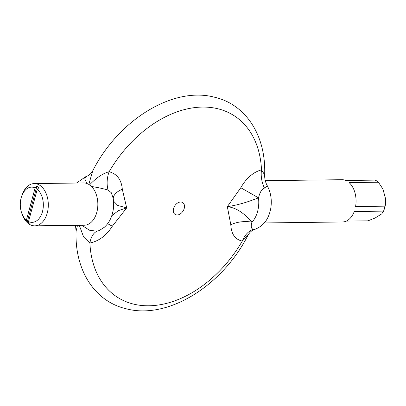 <?xml version="1.0" encoding="UTF-8"?>
<svg xmlns="http://www.w3.org/2000/svg" width="406" height="406" viewBox="0 0 406 406"><rect width="100%" height="100%" fill="white"/><g stroke="black" fill="none" stroke-linecap="round" stroke-linejoin="round"><path stroke-width="0.61" d="M36.88 186.273A19.376 12.672 89.3 0 1 39.012 187.648L37.24 189.292L28.532 221.569L29.425 223.183A19.376 12.672 89.3 0 1 27.293 221.808L26.4 220.194L35.109 187.922L36.88 186.273L27.293 221.808M26.4 220.194A17.615 11.52 89.3 0 1 21.97 213.718L22.665 215.479A21.137 13.824 -90.7 0 0 31.704 225.366A21.137 13.824 -90.7 0 0 34.749 225.848A21.137 13.824 -90.7 0 0 47.928 209.861A21.137 13.824 -90.7 0 0 40.991 186.171A21.137 13.824 -90.7 0 0 34.221 183.573A21.137 13.824 -90.7 0 0 22.396 194.246L21.746 196.022A17.615 11.52 89.3 0 1 35.109 187.922M37.24 189.292A17.615 11.52 89.3 0 1 42.478 211.612A17.615 11.52 89.3 0 1 28.532 221.569M21.97 213.718A17.615 11.52 89.3 0 1 21.746 196.022M34.221 183.573L83.758 182.954A21.137 13.824 89.3 0 1 86.803 183.431L88.802 184.39L91.558 186.496A21.137 13.824 89.3 0 1 97.313 210.125A21.137 13.824 89.3 0 1 84.286 225.223L34.749 225.848M383.634 210.932L384.284 209.156A17.615 11.52 -90.7 0 0 385.7 199.25L384.903 206.157A21.137 13.824 89.3 0 1 383.634 210.932A21.137 13.824 89.3 0 1 383.563 211.13L381.752 213.881L375.114 218.007L367.973 220.823L346.323 221.097M385.7 199.25L382.924 189.054L378.392 182.218A21.137 13.824 89.3 0 0 375.124 180.112L345.81 180.482A21.137 13.824 -90.7 0 0 341.974 179.701L265.28 180.665M264.25 222.955L342.507 221.97A21.137 13.824 -90.7 0 0 354.255 211.501L383.563 211.13M384.903 206.157L355.595 206.522A21.137 13.824 -90.7 0 0 349.084 182.588L378.392 182.218M88.802 184.39L92.735 170.83C118.192 120.384 172.773 86.006 214.586 97.232C245.194 104.251 266.169 134.701 264.661 174.859L261.5 169.83C253.187 172.18 246.285 178.148 240.799 187.729L227.34 206.644L230.811 224.746C231.222 233.963 235.044 239.413 242.27 241.108L248.02 235.17C222.559 285.621 167.962 319.999 126.154 308.763C95.537 301.734 74.582 271.269 76.089 231.141L77.521 225.31M79.277 225.284L83.631 237.002L89.893 243.027A21.137 12.068 82 0 1 96.968 231.242L89.462 230.222L81.753 225.254M255.075 229.258L253.369 229.273C251.141 228.806 250.659 226.431 251.938 222.148C243.823 212.719 235.627 207.552 227.34 206.644C236.196 205.441 246.579 202.508 258.495 197.844C259.886 192.256 261.88 189.003 264.484 188.095L267.255 185.689C271.046 192.997 272.157 200.884 270.589 209.359C268.782 217.418 265.209 225.213 255.075 229.258C250.872 230.841 249.761 232.536 248.02 235.17M107.59 223.726A21.137 1.076 32.5 0 1 112.315 226.238C106.408 235.51 98.932 241.108 89.893 243.027A107.91 74.897 122.8 0 0 148.89 305.789A107.91 74.897 122.8 0 0 242.27 241.108A21.137 15.291 97.9 0 1 253.369 229.273M264.484 188.095A21.137 13.571 78.4 0 1 261.5 169.83A107.91 74.897 122.8 0 0 202.508 107.067A107.91 74.897 122.8 0 0 109.128 171.748A21.137 13.789 -79.7 0 0 108.077 190.064L111.274 192.693L113.193 198.356M113.523 201.097L117.699 205.411L126.687 207.908L122.302 189.221A21.137 10.673 -5.1 0 0 113.264 198.833M122.302 189.221C121.445 179.716 117.05 173.895 109.128 171.748C102.962 173.321 96.435 177.696 89.553 184.877M112.315 226.238L126.687 207.908L118.369 210.643L111.746 215.804M113.188 198.331C114.187 204.863 113.553 211.1 111.29 217.048C109.711 221.113 107.382 224.523 104.306 227.269L99.247 230.537L96.968 231.242M184.233 208.425A7.044 4.892 122.8 0 0 177.752 202.909A7.044 4.892 122.8 0 0 174.722 214.145A7.044 4.892 122.8 0 0 184.233 208.425M86.803 183.431L84.763 178.813L85.676 176.742C89.975 175.123 91.071 173.342 92.735 170.83L92.801 170.703M91.558 186.496C98.019 187.521 103.525 188.709 108.077 190.064M230.811 224.746A21.137 11.596 177.3 0 1 251.938 222.148A24.198 15.829 89.3 0 0 258.495 197.844L240.799 187.729M264.661 174.854C264.555 178.691 265.417 182.299 267.255 185.689L267.255 185.689M75.47 225.335L76.089 231.141M76.501 183.045L85.651 176.752"/></g></svg>
